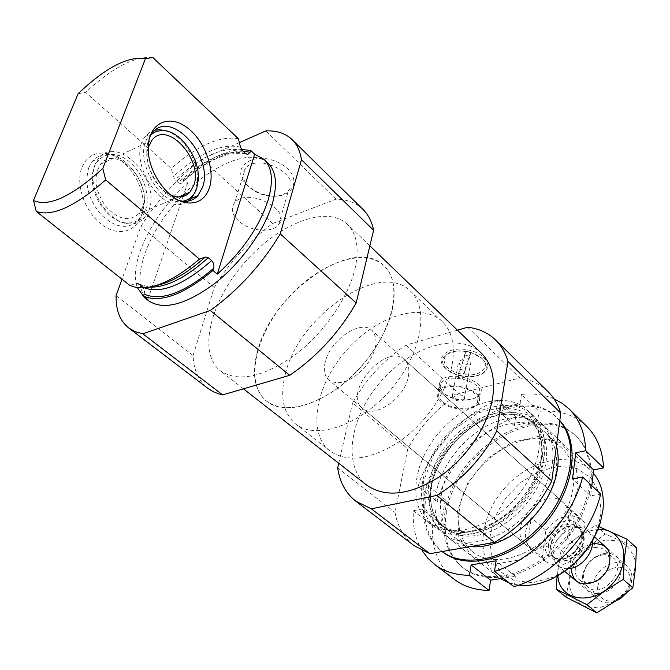 <?xml version="1.0" encoding="UTF-8"?>
<svg xmlns="http://www.w3.org/2000/svg" width="670" height="670" viewBox="0 0 670 670"><rect width="100%" height="100%" fill="white"/><g stroke="black" fill="none" stroke-linecap="round" stroke-linejoin="round"><path stroke-width="0.5" stroke-dasharray="3.35 2.51" d="M470.667 352.269L467.928 360.493L470.231 362.437L470.39 364.564L465.943 366.457L463.288 374.421L458.581 373.358L461.186 365.385L459.587 364.296L458.716 361.289L463.146 359.413L465.843 351.172L470.667 352.269L481.747 358.274C491.721 367.21 479.544 377.428 463.288 374.421L462.568 378.399L457.853 377.336L458.581 373.358C440.291 368.575 438.875 352.01 457.367 350.854L465.843 351.172L465.106 355.217L469.946 356.306L470.667 352.269M241.518 149.502C223.881 150.884 204.585 160.859 183.647 179.418L187.659 182.985C152.525 213.998 127.861 263.603 137.4 287.69M268.008 163.103C250.463 146.495 206.62 166.78 175.23 203.261C143.539 239.475 129.637 285.738 148.547 300.763M245.522 153.539C227.147 148.799 204.752 158.48 178.337 182.575C180.146 183.823 181.562 183.68 182.592 182.148L183.647 179.418M144.134 294.138C144.971 291.433 144.343 288.938 142.258 286.659L138.146 283.51L135.91 283.377L129.963 285.512M178.337 182.575L175.213 179.811L173.346 176.528L171.277 168.43L85.584 92.318C112.468 67.62 134.871 56.012 152.802 57.494M238.369 138.715C219.643 135.616 197.281 145.524 171.277 168.43M78.114 93.7L85.584 92.318M239.366 142.584L201.997 159.041C177.918 177.592 157.55 200.037 140.901 226.359L121.99 279.206M354.857 269.424C359.489 248.872 357.001 233.822 347.412 224.274C326.424 204.216 277.615 224.182 244.181 263.092C210.372 301.676 197.483 352.805 220.304 370.761C237.791 382.478 262.297 377.52 293.803 355.879C322.806 334.422 347.722 298.921 354.857 269.424M363.04 209.467C356.113 202.817 347.102 199.375 336.013 199.132L272.623 223.504C249.131 240.706 229.659 262.037 214.216 287.497L193.061 355.485C193.655 370.007 198.588 380.954 207.842 388.315M601.007 513.103L599.566 493.371L591.099 477.919L576.954 468.573L559.082 466.261L539.752 471.01L521.235 482.082L505.632 498.128L494.711 517.299L489.762 537.432L491.495 556.192L499.937 571.25L514.259 580.563L532.826 582.699L553.261 577.105C575.589 565.941 590.714 548.512 598.62 524.836L601.007 513.103M568.269 518.99C569.006 511.947 567.256 506.428 563.026 502.458C543.889 483.715 504.837 528.714 526.092 545.028C538.27 556.753 566.627 539.501 568.269 518.99M593.285 473.02L590.538 470.114C569.592 450.131 528.789 459.947 504.175 488.698C479.184 517.114 475.214 558.897 497.944 576.82L500.473 578.645M509.25 582.975L518.756 585.119M552.432 462.962C554.408 445.718 550.556 432.343 540.883 422.845C531.31 414.194 519.066 411.045 504.125 413.39C467.568 418.633 429.654 462.325 429.612 499.267C429.395 514.376 434.244 526.059 444.151 534.317C461.236 546.243 482.492 544.718 507.91 529.744C532.75 512.198 547.591 489.938 552.432 462.962M544.258 455.382C546.301 438.071 542.507 424.68 532.859 415.207C512.207 395.526 470.591 406.991 444.754 437.133C418.549 466.965 413.063 509.778 435.458 527.449C452.51 539.333 473.807 537.708 499.343 522.583C524.317 504.862 539.283 482.467 544.258 455.382M538.831 450.349C540.933 433.004 537.164 419.596 527.533 410.141C506.922 390.493 465.231 402.109 439.286 432.393C412.963 462.342 407.335 505.255 429.696 522.893C446.722 534.752 468.045 533.069 493.656 517.826C518.714 499.996 533.772 477.509 538.831 450.349M457.451 330.193L405.911 345.151C383.684 359.941 365.921 379.195 352.638 402.913L407.762 448.883L395.032 512.441C397.528 526.553 403.926 537.65 414.202 545.74M337.68 467.878L395.032 512.441M352.638 402.913L338.744 463.272M547.968 391.582C540.33 384.212 530.958 379.672 519.836 377.972L458.983 393.591C437.309 407.46 420.232 425.885 407.762 448.883M467.668 327.22L519.836 377.972M445.382 368.165L445.349 368.132C432.778 357.118 450.29 344.589 470.935 350.628C491.755 356.272 493.405 374.086 474.159 376.18C462.719 377.135 453.129 374.463 445.382 368.165M405.911 345.151L458.983 393.591M481.286 353.132C458.581 331.34 411.062 346.273 380.761 381.607C350.05 416.581 341.96 465.734 366.741 485.139M214.216 287.497L140.901 226.359M193.061 355.485L116.094 295.679M247.666 185.657L247.573 185.573C228.127 168.405 253.411 149.36 279.248 162.977C305.168 176.118 293.971 201.645 266.593 195.154C259.148 193.471 252.841 190.305 247.666 185.657M336.013 199.132L265.881 130.91M272.623 223.504L201.997 159.041M82.067 167.132C86.422 157.224 93.666 152.559 103.8 153.12C123.406 154.159 143.908 181.662 143.07 204.752C143.087 226.669 124.796 238.503 105.801 227.231C86.706 216.418 74.378 185.464 82.067 167.132M187.659 182.985L183.605 194.844M183.052 196.477L147.802 299.616M88.85 167.467C84.169 183.471 88.264 199.233 101.128 214.76C115.207 227.867 127.484 229.86 137.97 220.732L142.651 212.851L144.494 201.93C145.264 180.774 126.471 155.557 108.599 154.644C101.991 154.175 96.581 156.411 92.385 161.353L88.85 167.467M148.849 210.229C161.495 180.448 117.359 133.397 98.565 158.447C94.395 163.723 92.535 170.716 92.996 179.426C93.884 199.702 111.186 221.72 127.191 223.663C134.084 224.626 139.745 222.783 144.184 218.127L148.849 210.229M145.524 210.045C151.546 193.814 140.884 167.617 124.26 158.162C107.669 148.212 90.827 159.468 92.368 180.791C93.205 200.045 109.637 220.949 124.88 222.809C134.846 223.922 141.73 219.668 145.524 210.045M142.434 207.424C153.036 182.608 116.245 143.497 100.617 164.225C93.205 176.16 94.78 190.054 105.324 205.924C117.635 219.467 128.732 222.122 138.615 213.881L142.434 207.424M148.263 147.534C143.346 163.103 155.406 188.555 170.507 194.928M151.403 134.176C129.821 149.494 157.283 207.357 182.751 201.209M195.255 191.896L197.457 181.294C198.839 161.721 183.806 136.596 166.998 131.094M155.206 130.131L149.862 132.358L145.457 136.379C125.684 158.304 161.688 216.377 185.615 202.583M186.21 202.298L188.295 201.042M149.804 136.856L147.4 143.958L146.688 152.291C146.638 172.919 163.463 197.214 179.669 200.657M482.727 359.12L481.747 358.249C474.888 353.023 466.521 350.678 456.655 351.189C442.292 353.953 438.833 359.882 446.262 368.977L446.295 369.011C453.59 374.94 462.618 377.453 473.389 376.557C486.52 373.684 489.636 367.872 482.727 359.12M238.754 221.117C231.895 214.534 230.514 208.429 234.609 202.801C246.887 186.754 292.463 209.769 278.636 224.684C272.255 233.503 249.726 231.435 238.754 221.117M249.257 187.139L249.173 187.056C242.557 180.439 241.292 174.275 245.371 168.564C257.623 152.191 302.254 175.239 288.502 190.489C283.753 195.749 276.241 197.424 265.973 195.514C259.391 194.024 253.821 191.235 249.257 187.139M408.323 376.632C409.747 369.103 408.457 363.45 404.471 359.673C386.515 341.826 342.194 392.905 362.386 408.172C373.751 419.462 404.705 398.508 408.323 376.632M452.149 364.673C455.349 345.611 452.049 331.231 442.242 321.533C421.011 301.24 375.418 316.642 345.745 351.222C315.696 385.468 306.868 432.778 329.95 450.944C347.554 462.987 370.686 459.88 399.345 441.622C425.618 423.398 447.116 391.883 452.149 364.673M392.419 309.071C396.347 289.641 393.583 275.236 384.111 265.856C363.584 246.275 317.446 263.737 286.484 299.791C255.144 335.536 244.357 383.667 266.635 401.238C283.72 412.812 306.994 408.784 336.457 389.17C363.525 369.673 386.339 336.834 392.419 309.071M463.146 359.413L462.409 363.433L467.208 364.514L467.928 360.493M453.238 398.826L452.334 395.878C454.134 391.908 466.563 395.359 464.209 399.169C461.354 401.648 457.694 401.531 453.238 398.826M465.943 366.457L465.215 370.46L460.457 369.388L461.186 365.385M462.409 363.433L465.106 355.217M469.946 356.306L467.208 364.514M465.215 370.46L462.568 378.399M457.853 377.336L460.457 369.388M443.816 393.424L443.306 392.947C440.24 389.823 439.445 386.783 440.919 383.835C446.731 371.13 486.202 382.168 478.757 394.354C477.132 397.26 473.749 399.127 468.606 399.965C458.85 400.936 450.583 398.759 443.816 393.424M442.92 392.561L442.376 392.05C439.084 388.701 438.23 385.443 439.813 382.269C446.044 368.668 488.271 380.476 480.306 393.533C478.573 396.648 474.938 398.658 469.427 399.555C458.992 400.601 450.156 398.265 442.92 392.561M442.275 401.615C438.775 398.365 437.803 395.183 439.353 392.067C445.156 379.446 484.795 390.501 477.333 402.603C473.832 410.76 450.994 410.048 442.275 401.615M441.153 401.899C437.401 398.416 436.354 395.007 438.012 391.665C444.244 378.156 486.663 389.99 478.69 402.946C474.938 411.69 450.5 410.928 441.153 401.899M553.964 398.784C544.166 394.613 533.337 393.156 521.453 394.421L539.032 411.305C558.311 409.554 574.232 414.588 586.794 426.405M497.944 400.25C462.451 413.65 429.604 449.126 418.105 486.269L436.941 501.554C448.012 464.745 480.423 429.797 515.666 416.849L497.944 400.25L496.495 409.177L520.079 403.441L521.453 394.421M422.175 550.656C415.383 539.325 412.46 526.017 413.398 510.749L432.502 525.833C431.472 548.872 438.691 566.686 454.151 579.265M556.443 445.818C549.484 420.098 521.737 410.928 493.941 422.519C466.094 433.967 441.463 463.891 436.128 492.852C430.651 520.548 444.637 544.484 470.365 546.628M559.768 420.785L556.854 417.661C520.18 379.63 434.093 432.904 424.788 495.197C420.576 519.367 426.07 537.918 441.27 550.857L442.183 551.544M446.413 512.676C442.51 536.628 448.205 555.103 463.506 568.093C487.567 587.523 534.635 576.309 564.777 541.285C595.203 506.503 599.675 458.33 577.046 437.242C540.162 399.01 454.93 450.918 446.413 512.676M457.685 510.481L458.724 536.343L471.203 555.681L493.229 564.282L520.665 559.802L547.775 542.675L568.52 516.453L578.336 486.964L575.404 460.633L560.865 442.778L538.152 436.488L511.922 442.376L487.023 458.942L467.802 483.053L457.685 510.481M445.081 511.604C441.161 535.565 446.84 554.048 462.132 567.038C486.194 586.459 533.287 575.203 563.462 540.146C593.922 505.322 598.427 457.124 575.806 436.036C538.931 397.821 453.649 449.805 445.081 511.604M513.949 586.702L515.431 576.326L503.237 578.218M432.502 525.833L441.019 524.225L445.382 499.845L436.941 501.554M515.666 416.849L514.309 425.718L537.75 420.257L539.032 411.305M591.836 485.675L590.664 495.892L600.688 493.991M459.519 508.865C456.605 527.432 461.002 541.77 472.702 551.862C491.721 567.532 529.032 558.571 552.825 530.916C576.853 503.455 580.471 465.256 562.272 448.632C533.328 418.943 465.96 460.072 459.519 508.865M441.438 494.033C438.331 512.751 442.594 527.139 454.227 537.198C465.122 545.514 479.05 547.13 496.009 542.055C524.091 533.546 551.385 502.098 555.849 473.095C558.487 455.592 554.919 442.024 545.154 432.418C516.352 402.854 448.397 444.888 441.438 494.033M559.793 420.601L558.135 418.901C521.453 380.861 435.416 434.051 426.162 496.303C421.974 520.456 427.477 539.015 442.686 551.954M413.398 510.749L421.958 509.041L426.597 484.469L418.105 486.269M441.019 524.225L421.958 509.041M445.382 499.845L426.597 484.469M514.309 425.718L496.495 409.177M537.75 420.257L520.079 403.441M590.664 495.892L572.498 479.017M515.431 576.326L496.093 560.815M542.256 557.139L545.916 561.602C557.884 568.746 569.902 565.095 581.97 550.665L585.144 523.278L582.238 519.753C570.111 512.19 557.976 515.674 545.832 530.205L542.256 557.139L527.466 544.76L525.481 538.722L525.489 531.804L527.474 524.577L531.26 517.634L527.466 544.76M325.201 362.194C323.334 370.25 324.548 376.23 328.853 380.133C338.811 385.928 350.753 381.766 364.673 367.646C376.691 351.876 379.128 339.472 371.984 330.419C360.728 318.912 329.799 340.234 325.201 362.194M581.97 550.665L567.398 537.951L570.79 510.356C575.036 518.496 573.914 527.692 567.398 537.951M585.144 523.278L570.79 510.356M545.832 530.205L531.26 517.634M285.378 373.902C279.717 396.372 283.083 413.03 295.487 423.884C315.436 440.366 359.623 425.76 390.442 390.007C421.497 354.455 429.73 308.652 410.601 291.224C380.125 259.591 298.669 315.704 285.378 373.902M257.514 351.197C251.426 373.86 254.466 390.543 266.635 401.238C286.232 417.469 330.695 402.025 362.194 365.493C393.918 329.163 402.946 282.966 384.111 265.856C354.17 234.734 271.886 292.555 257.514 351.197M597.782 586.376C595.906 598.988 610.085 605.906 621.216 597.347L628.234 589.257C632.823 577.121 629.85 569.743 619.298 567.138C607.832 567.934 600.663 574.349 597.782 586.376M626.291 593.126L629.155 588.746C633.468 579.491 632.807 571.962 627.162 566.158C616.852 555.941 594.273 568.864 593.168 585.354C592.623 591.342 594.298 596.066 598.193 599.541C602.724 603.117 608.251 603.796 614.792 601.576M592.389 541.025C592.054 536.787 590.505 533.404 587.749 530.883L583.093 528.203C571.502 523.789 554.274 536.971 552.918 551.134L554.408 561.259L557.725 565.497C560.606 567.867 564.165 568.922 568.411 568.654M557.875 575.764C555.757 556.301 574.374 532.952 594.29 530.012L597.942 529.585M571.049 568.277C572.959 555.304 580.195 547.089 592.774 543.621M599.022 526.721L595.705 525.414L590.354 528.622L575.094 538.864L561.108 550.078L557.088 576.208M561.108 550.078L570.798 558.378L588.695 546.921L605.161 533.99L636.5 547.859M566.125 597.246L569.266 578.453L570.798 558.378M595.705 525.414L605.161 533.99M603.971 553.562C621.634 550.187 627.932 574.433 612.221 587.724C596.878 601.467 576.929 589.349 583.763 571.292C586.309 564.483 590.781 559.333 597.163 555.849L603.971 553.562M605.404 540.028L619.256 540.95C627.371 544.928 632.664 551.586 635.135 560.941C635.403 571.225 632.304 581.292 625.847 591.133C617.765 599.792 608.553 605.379 598.21 607.883L584.24 606.367C576.368 601.928 571.418 595.027 569.408 585.672C569.483 575.622 572.641 565.907 578.888 556.535C586.585 548.244 595.421 542.742 605.404 540.028M594.005 547.666C598.419 547.005 602.112 547.943 605.085 550.489C609.432 554.794 610.32 560.572 607.749 567.825C605.563 573.093 602.012 577.18 597.112 580.086C590.287 583.654 584.441 583.587 579.567 579.893C569.023 571.929 579.249 549.392 594.005 547.666M602.179 554.902C606.576 554.257 610.269 555.212 613.243 557.758C628.058 569.567 601.694 599.943 587.917 586.945C583.553 582.825 582.465 577.272 584.659 570.279C586.87 564.366 590.747 559.902 596.283 556.879L602.179 554.902M243.009 151.169C225.036 151.495 205.045 161.512 183.027 181.227M142.258 286.659L144.435 287.84M138.883 283.971L149.477 287.17M242.406 150.599C224.056 145.918 201.662 155.658 175.213 179.811M135.91 283.377L143.556 286.073L154.996 285.839M240.513 147.149C222.097 142.836 199.702 152.626 173.346 176.528M546.042 461.53C550.74 430.199 528.865 409.613 500.858 414.889C466.462 419.797 430.643 461.069 430.643 495.817C429.738 523.957 452.434 542.365 482.433 534.183C512.391 526.352 542.122 492.408 546.042 461.53M543.512 460.349C545.413 444.294 541.863 431.874 532.851 423.072C513.798 405.007 475.491 415.425 451.714 443.171C427.594 470.625 422.678 510.021 443.247 526.335C470.792 552.524 538.956 509.041 543.512 460.349M541.444 458.439C543.362 442.376 539.827 429.947 530.824 421.154C511.78 403.097 473.447 413.574 449.629 441.363C425.475 468.866 420.509 508.287 441.061 524.593C468.581 550.774 536.829 507.173 541.444 458.439M542.742 455.709L540.338 429.721L526.36 412.343L504.142 406.548L478.229 412.871L453.431 429.713L434.076 453.917L423.608 481.236L424.144 506.796L436.044 525.682L457.551 533.789L484.628 528.839L511.62 511.394L532.524 485.072L542.742 455.709M544.827 543.462C544.551 552.851 548.596 558.453 556.971 560.279C568.294 560.765 580.907 549.425 582.766 537.03C582.808 527.558 578.612 522.056 570.178 520.523C558.947 520.356 546.854 531.335 544.827 543.462M550.866 546.368L552.122 554.969C558.881 563.612 567.683 563.026 578.545 553.227C586.719 541.1 586.049 532.298 576.543 526.821C566.728 523.069 552.03 534.325 550.866 546.368M550.514 545.924C549.936 551.058 551.268 555.07 554.5 557.968C567.808 570.589 594.215 540.154 579.851 528.756C571.242 520.221 551.753 531.762 550.514 545.924M548.604 544.3C548.027 549.433 549.35 553.445 552.582 556.351C565.89 568.964 592.339 538.479 577.976 527.089C569.374 518.555 549.861 530.121 548.604 544.3M245.647 153.656C226.937 151.119 205.916 160.616 182.583 182.139M138.146 283.51L143.556 286.073L136.496 287.556M598.62 524.836L600.395 522.5M553.261 577.105L551.201 579.198M590.538 470.114L540.883 422.845M497.944 576.82L444.151 534.317M504.125 413.39L500.858 414.889C509.552 413.608 517.207 414.37 523.84 417.175L532.851 423.072L530.824 421.154C539.199 428.959 542.566 440.843 540.924 456.814C536.36 482.099 522.332 503.086 498.84 519.803C474.695 533.663 455.432 535.263 441.061 524.593L443.247 526.335L436.137 518.245C432.426 512.073 430.592 504.602 430.643 495.817L429.612 499.267M532.859 415.207L527.533 410.141M435.458 527.449L429.696 522.893M369.865 245.882L347.412 224.274M243.428 388.826L220.304 370.761M108.599 154.644L103.8 153.12M144.494 201.93L143.07 204.752M137.97 220.732L144.184 218.127M92.385 161.353L98.565 158.447M124.88 222.809L127.191 223.663M92.368 180.791L92.996 179.426M138.615 213.881L178.563 196.98M100.617 164.225L151.797 140.373M198.328 179.669L197.457 181.294M145.457 136.379L152.082 133.263M146.688 152.291L148.263 149.075M473.389 376.557L474.159 376.18M446.262 368.977L445.349 368.132M278.636 224.684L288.502 190.489M234.609 202.801L245.371 168.564M265.973 195.514L266.593 195.154M249.173 187.056L247.573 185.573M563.026 502.458L404.471 359.673M526.092 545.028L362.386 408.172M442.242 321.533L410.601 291.224M329.95 450.944L295.487 423.884M464.209 399.169L470.39 364.564M452.334 395.878L458.716 361.289M457.367 350.854L456.655 351.189M480.834 357.445L481.747 358.249M468.606 399.965L469.427 399.555M443.306 392.947L442.376 392.05M477.333 402.603L478.757 394.354M439.353 392.067L440.919 383.835M478.69 402.946L480.306 393.533M438.012 391.665L439.813 382.269M577.046 437.242L575.806 436.036M463.506 568.093L462.132 567.038M562.272 448.632L545.154 432.418M472.702 551.862L454.227 537.198M555.849 473.095L557.18 470.558M496.009 542.055L493.681 543.73M558.135 418.901L556.854 417.661M442.158 551.552L441.27 550.857M582.238 519.753L371.984 330.419M545.916 561.602L328.853 380.133M628.234 589.257L629.155 588.746M621.216 597.347L620.839 598.335M627.162 566.158L605.638 546.896M594.575 536.997L587.749 530.883M598.193 599.541L576.091 580.949M564.726 571.384L557.725 565.497M583.093 528.203L576.543 526.821L579.851 528.756L577.976 527.089C583.285 532.667 582.473 540.506 575.522 550.606C566.502 558.906 558.855 560.823 552.582 556.351L554.5 557.968L552.122 554.969L554.408 561.259M607.749 567.825L608.695 566.929M597.112 580.086L596.35 581.15M579.567 579.893L587.917 586.945M605.085 550.489L613.243 557.758M584.659 570.279L583.763 571.292M596.283 556.879L597.163 555.849"/><path stroke-width="1" d="M254.675 154.201L217.289 274.139C242.649 251.083 259.642 226.259 268.268 199.668C273.544 180.799 272.12 167.341 264.005 159.301L254.675 154.201L250.68 150.407L241.518 149.502M137.4 287.69L144.218 297.346L148.547 300.763C163.304 310.545 185.138 304.967 214.04 284.038C240.714 263.402 264.55 230.346 272.405 203.496C277.615 184.644 276.149 171.177 268.008 163.103L264.005 159.301M217.289 274.139L212.934 270.462C183.773 294.607 160.607 303.175 143.439 296.157L144.134 294.138C161.16 301.525 184.309 292.941 213.588 268.377L212.934 270.462M144.218 297.346L147.802 299.616L143.439 296.157M250.68 150.407L250.103 152.258L247.758 154.469L245.522 153.539L242.406 150.599L240.513 147.149L238.369 138.715L152.802 57.494L145.44 58.709C128.079 55.903 105.642 67.561 78.114 93.7L33.5 200.498C48.709 207.273 71.807 196.578 102.803 168.43L105.701 179.895L199.493 259.106L205.322 257.02L208.261 257.707L211.628 260.571C213.713 262.975 214.367 265.58 213.588 268.377M105.701 179.895C75.283 206.477 52.134 216.996 36.264 211.452L129.963 285.512L136.496 287.556C153.639 289.658 174.636 280.177 199.493 259.106M36.264 211.452L33.5 200.498M145.44 58.709L102.803 168.43M121.99 279.206L116.094 295.679C115.809 310.235 119.997 320.98 128.665 327.923L135.139 331.625L142.836 333.794L210.288 310.453C238.369 290.185 261.685 264.65 280.261 233.847L301.466 159.77C300.168 151.202 297.036 144.469 292.087 139.595C285.571 133.364 276.836 130.474 265.881 130.91L239.366 142.584M128.665 327.923L208.739 388.977L213.613 391.858L219.073 394.002L222.624 394.906L289.716 375.292C316.969 356.675 339.121 332.563 356.18 302.966L373.609 230.254C371.833 221.594 368.316 214.668 363.04 209.467L292.087 139.595M518.756 585.119C529.074 586.25 539.886 584.274 551.201 579.198C575.421 567.088 591.819 548.186 600.395 522.5L602.983 509.795C604.382 494.762 601.158 482.501 593.285 473.02M500.473 578.645L509.25 582.975M338.744 463.272L337.68 467.878C339.707 482.149 345.745 493.254 355.812 501.194L371.356 508.84L429.914 553.688L494.46 542.415C519.233 527.759 538.337 507.291 551.77 481.01L560.79 413.122C558.068 404.512 553.797 397.335 547.968 391.582L495.641 340.05C488.154 332.831 478.832 328.56 467.668 327.22L457.451 330.193M355.812 501.194L414.202 545.74L429.914 553.688M371.356 508.84L436.865 495.398L494.46 542.415M436.865 495.398C462.384 479.67 482.35 458.188 496.763 430.936L551.77 481.01M496.763 430.936L507.952 361.498L560.79 413.122M507.952 361.498C505.456 352.839 501.353 345.687 495.641 340.05M243.428 388.826L366.741 485.139C385.501 498.011 409.655 495.272 439.21 476.923C466.278 458.565 487.994 426.288 492.592 398.114C495.465 378.45 491.696 363.45 481.286 353.132L369.865 245.882M222.624 394.906L142.836 333.794M289.716 375.292L210.288 310.453M356.18 302.966L280.261 233.847M373.609 230.254L301.466 159.77M183.605 194.844L183.052 196.477M209.375 187.935C215.74 169.183 203.998 138.707 185.489 126.488C167.056 113.733 147.635 124.595 148.263 149.075C148.137 173.622 169.703 202.122 188.228 202.968C198.546 203.504 205.598 198.488 209.375 187.935M170.507 194.928C178.488 198.353 184.97 197.424 189.97 192.148L193.672 185.582C203.881 160.289 167.065 119.377 151.797 140.373L148.263 147.534M182.751 201.209C189.493 200.012 194.158 195.715 196.762 188.329L198.328 179.669C200.045 157.952 180.155 130.189 162.391 130.457L156.495 131.328L151.403 134.176M166.998 131.094L159.736 129.695L155.206 130.131M185.615 202.583L186.21 202.298M188.295 201.042L191.277 198.395L195.255 191.896M179.669 200.657L183.061 201.243C189.091 201.729 194.04 199.853 197.91 195.615L202.432 187.575C214.576 157.199 170.415 107.895 152.082 133.263L149.804 136.856M494.502 571.292C533.546 559.927 572.716 518.128 582.599 477.006L600.688 493.991C591.242 534.702 552.7 575.781 513.949 586.702L494.502 571.292L496.093 560.815L471.119 564.936L469.435 575.295L489.025 590.438C475.298 590.195 463.673 586.468 454.151 579.265L434.537 564.358C444.017 571.527 455.65 575.17 469.435 575.295M569.266 409.094L586.794 426.405C597.096 436.689 602.69 450.525 603.561 467.911L585.731 450.701C585.01 433.197 579.525 419.328 569.266 409.094L562.105 403.24L553.964 398.784M422.175 550.656L427.736 558.093L434.537 564.358M470.365 546.628C477.71 547.306 485.482 546.343 493.681 543.73C523.454 534.727 552.465 501.302 557.18 470.558C558.688 461.555 558.445 453.305 556.443 445.818M442.183 551.544C465.935 569.626 511.411 558.437 541.795 524.476C572.414 490.733 579.55 443.414 559.768 420.785M503.237 578.218L490.599 580.178L489.025 590.438M603.561 467.911L593.637 469.921L591.836 485.675M442.158 551.552L442.686 551.954C466.303 571.007 512.793 559.927 543.546 525.23C574.55 490.767 580.882 442.602 559.793 420.601M585.731 450.701L575.739 452.828L572.498 479.017L582.599 477.006M593.637 469.921L575.739 452.828M490.599 580.178L471.119 564.936M614.792 601.576L620.839 598.335L626.291 593.126M568.411 568.654C580.706 568.168 593.637 553.261 592.389 541.025M597.942 529.585C623.134 527.332 633.376 560.212 613 583.126C593.176 606.526 559.182 601.024 557.875 575.764M592.774 543.621C607.229 543.462 612.539 551.234 608.695 566.929C606.157 573.034 602.037 577.774 596.35 581.15C581.15 587.188 572.716 582.9 571.049 568.277M557.088 576.208L556.234 589.148L586.903 604.683L604.164 591.392L623.192 579.391L624.348 558.545L627.078 539.191L599.022 526.721M556.234 589.148L566.125 597.246L596.769 612.849L586.903 604.683M627.078 539.191L636.5 547.859L635.462 568.244L632.815 587.85L615.521 601.082L596.769 612.849M623.192 579.391L632.815 587.85M250.103 152.258L243.009 151.169M144.435 287.84C161.37 294.029 183.764 284.943 211.628 260.571M149.477 287.17C166.244 287.614 185.841 277.79 208.261 257.707M154.996 285.839C170.389 282.949 187.165 273.343 205.322 257.02M247.733 154.477L245.647 153.656M178.563 196.98L189.97 192.148M162.391 130.457L159.736 129.695M191.277 198.395L197.91 195.615M183.061 201.243L188.228 202.968M605.638 546.896L594.575 536.997M576.091 580.949L564.726 571.384"/></g></svg>
